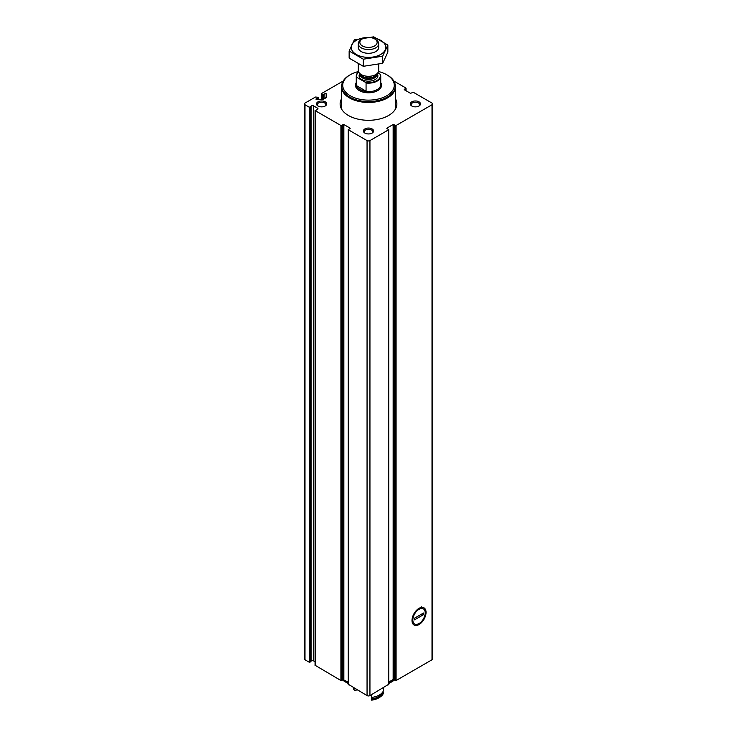 <?xml version="1.0" encoding="UTF-8"?>
<svg xmlns="http://www.w3.org/2000/svg" width="737" height="737" viewBox="0 0 737 737"><rect width="100%" height="100%" fill="white"/><g stroke="black" fill="none" stroke-linecap="round" stroke-linejoin="round"><path stroke-width="1.11" d="M317.979 99.652L317.979 97.247L315.454 97.044L304.989 103.079A2.045 1.179 0 0 0 304.39 103.917A2.045 1.179 0 0 0 304.989 104.746L309.374 107.28L311.115 106.137A1.631 0.94 0 0 1 313.686 105.935L317.509 108.146A1.631 0.94 0 0 1 317.988 108.809A1.631 0.94 0 0 1 317.168 109.629L315.178 110.633L340.918 125.493L343.857 124.525L350.13 128.146L348.444 129.841L367.054 140.583A2.045 1.179 0 0 0 369.946 140.583L388.556 129.841L386.87 128.146L393.143 124.525L396.082 125.493L432.011 104.746A2.045 1.179 0 0 0 432.61 103.917A2.045 1.179 0 0 0 432.011 103.079L413.402 92.337L410.463 93.313L404.189 89.684L405.875 87.989L393.825 81.042M419.021 624.543A9.931 5.73 -60 0 1 412.001 620.49A9.931 5.73 -60 0 1 419.021 608.329A9.931 5.73 -60 0 1 426.041 612.383A9.931 5.73 -60 0 1 419.021 624.543M388.731 682.093L393.143 679.542L396.082 680.518L432.011 659.772A2.045 1.179 0 0 0 432.61 658.942L432.61 103.917M348.444 684.36L367.054 695.608A2.045 1.179 0 0 0 369.946 695.608L388.556 684.36M343.175 81.042L321.949 93.295L321.562 94.17L322.309 94.751L324.906 93.746A0.921 0.534 0 0 1 326.473 94.124L326.473 96.63A3.676 2.119 0 0 1 325.395 98.132L323.838 99.034A3.676 2.119 0 0 1 321.24 99.652L316.901 99.652A0.921 0.534 0 0 1 316.247 98.749L317.979 97.745M315.178 665.327L340.918 680.518L342.917 679.588L342.917 124.571M304.39 103.917L304.39 658.942A2.045 1.179 0 0 0 304.989 659.772L309.374 662.305L311.115 661.153L311.115 106.137M342.917 679.588L348.269 682.093M311.115 661.153A1.631 0.94 0 0 1 313.686 660.96L315.058 661.752M395.419 98.73A28.375 16.38 180 0 1 396.875 103.917A28.375 16.38 180 0 1 368.5 120.297A28.375 16.38 180 0 1 340.125 103.917A28.375 16.38 180 0 1 341.581 98.73M419.021 101.835A5.104 2.948 180 0 1 419.021 105.999A5.104 2.948 180 0 1 411.799 105.999A5.104 2.948 180 0 1 411.799 101.835A5.104 2.948 180 0 1 419.021 101.835M325.201 101.835A5.104 2.948 180 0 1 325.201 105.999A5.104 2.948 180 0 1 317.979 105.999A5.104 2.948 180 0 1 317.979 101.835A5.104 2.948 180 0 1 325.201 101.835M372.111 128.92A5.104 2.948 180 0 1 372.111 133.084A5.104 2.948 180 0 1 364.889 133.084A5.104 2.948 180 0 1 364.889 128.92A5.104 2.948 180 0 1 372.111 128.92M394.221 679.707A32.456 18.738 180 0 1 388.731 682.923M348.269 682.923A32.456 18.738 180 0 1 342.779 679.707M394.507 679.938A32.235 18.609 180 0 1 388.731 683.429M348.269 683.429A32.235 18.609 180 0 1 342.493 679.938M365.23 133.268A4.219 2.432 180 0 1 364.281 131.72A4.219 2.432 180 0 1 366.888 129.472A4.219 2.432 180 0 1 371.485 129.998A4.219 2.432 180 0 1 372.719 131.72A4.219 2.432 180 0 1 371.77 133.268M318.32 106.183A4.219 2.432 180 0 1 317.371 104.636A4.219 2.432 180 0 1 319.978 102.388A4.219 2.432 180 0 1 324.575 102.913A4.219 2.432 180 0 1 325.809 104.636A4.219 2.432 180 0 1 324.851 106.183M412.149 106.183A4.219 2.432 180 0 1 411.191 104.636A4.219 2.432 180 0 1 413.798 102.388A4.219 2.432 180 0 1 418.395 102.913A4.219 2.432 180 0 1 419.629 104.636A4.219 2.432 180 0 1 418.68 106.183M395.419 105.4A28.375 16.38 180 0 1 396.285 107.252M340.715 107.252A28.375 16.38 180 0 1 341.581 105.4M377.832 72.806L379.96 74.032A11.838 6.836 180 0 1 365.524 82.369L357.04 77.468A11.838 6.836 180 0 1 358.652 71.959M357.04 77.468L356.496 77.486A12.243 7.075 180 0 1 356.257 76.086A12.243 7.075 180 0 1 358.624 71.904M379.96 74.032L380.504 74.677A12.243 7.075 180 0 1 380.743 76.086A12.243 7.075 180 0 1 366.068 83.014L365.524 82.369M366.068 83.014L366.068 91.176A12.243 7.075 0 0 1 356.496 85.649L366.068 91.176M356.496 77.486L356.496 85.649M375.713 39.522L374.608 38.886A8.641 4.993 180 0 1 374.608 45.943A8.641 4.993 180 0 1 362.392 45.943A8.641 4.993 180 0 1 362.392 38.886A8.641 4.993 180 0 1 374.608 38.886L375.713 39.522A10.207 5.896 180 0 1 378.707 43.695A10.207 5.896 180 0 1 368.5 49.582A10.207 5.896 180 0 1 358.293 43.695A10.207 5.896 180 0 1 361.287 39.522L362.392 38.886M378.707 64.303L378.707 70.411A10.207 5.896 180 0 1 377.814 72.825A10.207 5.896 180 0 1 368.5 76.307A10.207 5.896 180 0 1 359.186 72.825A10.207 5.896 180 0 1 358.293 70.411L358.293 63.944M378.523 71.544A25.767 14.878 180 0 1 386.722 74.732L386.722 74.732A25.767 14.878 180 0 1 386.722 95.773A25.767 14.878 180 0 1 350.278 95.773A25.767 14.878 180 0 1 350.278 74.732A25.767 14.878 180 0 1 358.477 71.544M387.441 75.146L386.722 74.732L387.441 75.146A26.79 15.468 180 0 1 395.29 86.082A26.79 15.468 180 0 1 368.5 101.549A26.79 15.468 180 0 1 341.71 86.082A26.79 15.468 180 0 1 349.559 75.146L350.278 74.732M395.29 86.082L395.29 86.911A26.79 15.468 180 0 1 368.5 102.388A26.79 15.468 180 0 1 341.71 86.911L341.71 86.082M395.244 85.179A26.919 15.541 180 0 1 395.419 86.911A26.919 15.541 180 0 1 368.5 102.452A26.919 15.541 180 0 1 341.581 86.911A26.919 15.541 180 0 1 341.756 85.179M387.855 45.031L387.855 52.143L382.669 63.318L363.313 66.312L349.145 58.131L349.145 51.019L363.313 59.2L382.669 56.205L387.855 45.031L373.687 36.85L354.331 39.844L349.145 51.019M363.313 66.312L363.313 59.2M382.669 63.318L382.669 56.205M358.818 45.556A10.207 5.896 0 0 0 361.287 51.581A10.207 5.896 0 0 0 375.713 51.581A10.207 5.896 0 0 0 378.182 45.556M367.155 37.486A17.246 9.959 0 0 0 356.303 40.369A17.246 9.959 0 0 0 359.49 55.911A17.246 9.959 0 0 0 384.907 50.484A17.246 9.959 0 0 0 369.845 37.486M416.368 610.466L418.257 609.794A8.743 5.048 120 0 0 412.84 620.01A8.743 5.048 120 0 0 418.257 623.963L414.765 625.013M414.544 619.854L414.544 618.186L423.499 613.018L423.499 614.686L414.544 619.854M418.257 623.963L419.786 623.078A8.743 5.048 120 0 0 425.203 612.871A8.743 5.048 120 0 0 419.786 608.909L418.257 609.794M421.592 606.901L419.786 608.909M422.163 613.792L423.499 614.686M371.356 694.788L371.356 697.46A15.311 8.835 0 0 0 383.544 690.422L383.544 687.759M371.356 699.957L371.688 700.15A14.289 8.254 0 0 0 378.606 697.939L379.325 697.524A15.311 8.835 0 0 1 371.356 699.957L371.356 699.293A14.086 8.135 0 0 0 371.595 698.842A14.593 8.429 0 0 0 382.761 692.393L382.761 691.988M371.595 698.842L371.595 697.432M371.356 699.293A15.311 8.835 0 0 0 383.544 692.255A14.086 8.135 0 0 1 382.761 692.393M379.325 697.524A15.311 8.835 0 0 0 383.544 692.927L383.544 692.255M353.871 687.999A15.311 8.835 0 0 0 353.456 688.957A14.086 8.135 0 0 1 354.239 688.819L354.239 688.211M357.39 690.025A14.086 8.135 180 0 0 354.571 690.265L353.456 688.957M432.011 659.772L432.011 104.746M396.082 680.518L396.082 125.493M388.556 684.866L388.556 129.841M369.946 695.608L369.946 140.583M367.054 695.608L367.054 140.583M348.444 684.866L348.444 129.841M340.918 680.518L340.918 125.493M315.178 665.658L315.178 110.633M309.374 662.305L309.374 107.28M304.989 659.772L304.989 104.746M310.019 662.259L310.019 107.234M313.686 660.96L313.686 105.935M317.509 109.481L317.509 108.146M341.857 680.472L341.857 125.447M343.857 679.542L343.857 124.525M350.13 128.643L350.13 128.146M386.87 128.643L386.87 128.146M393.143 679.542L393.143 124.525M394.083 679.588L394.083 124.571M395.143 680.472L395.143 125.447M404.272 89.73L404.272 89.149M405.792 90.614L405.792 88.532M316.247 99.495L316.247 98.749M324.906 98.417L324.906 93.746M323.175 99.338L323.175 94.751M322.309 99.559L322.309 94.751M321.737 99.633L321.737 94.419M321.562 94.17L321.562 99.642L321.581 94.262M377.169 73.663A9.388 5.417 180 0 1 368.5 81.171A9.388 5.417 180 0 1 359.831 73.663M380.743 76.086L380.743 84.58A12.243 7.075 180 0 1 368.5 91.655A12.243 7.075 180 0 1 356.257 84.58L356.257 76.086M377.814 72.825L376.1 75.036A8.328 4.809 180 0 1 368.5 77.882A8.328 4.809 180 0 1 360.9 75.036L359.186 72.825M376.496 74.529A8.162 4.717 180 0 1 368.5 78.288A8.162 4.717 180 0 1 360.504 74.529M376.662 74.308L376.662 74.75A8.162 4.717 180 0 1 368.5 79.458A8.162 4.717 180 0 1 360.338 74.75L360.338 74.308M380.743 82.627A13.063 7.545 180 0 1 368.5 92.788A13.063 7.545 180 0 1 356.257 82.627M395.419 86.911L395.419 107.335A26.919 15.541 180 0 1 395.133 109.564M341.867 109.564A26.919 15.541 180 0 1 341.581 107.335L341.581 86.911M395.419 106.441A26.993 15.588 180 0 1 395.345 109.214M341.655 109.214A26.993 15.588 180 0 1 341.581 106.441M395.419 106.239A27.066 15.624 180 0 1 395.566 107.897L395.566 107.897A27.066 15.624 180 0 1 395.511 108.938M341.489 108.938A27.066 15.624 180 0 1 341.434 107.897L341.434 107.897A27.066 15.624 180 0 1 341.581 106.239M315.058 665.493L315.058 110.467M348.269 684.618L348.269 129.592M388.731 684.618L388.731 129.592M406.05 90.762L406.05 88.247M318.163 99.652L318.163 97.496M358.293 43.695L358.293 47.417M378.707 43.695L378.707 47.417M395.419 106.192L395.566 108.827M341.581 106.192L341.434 108.827"/></g></svg>
